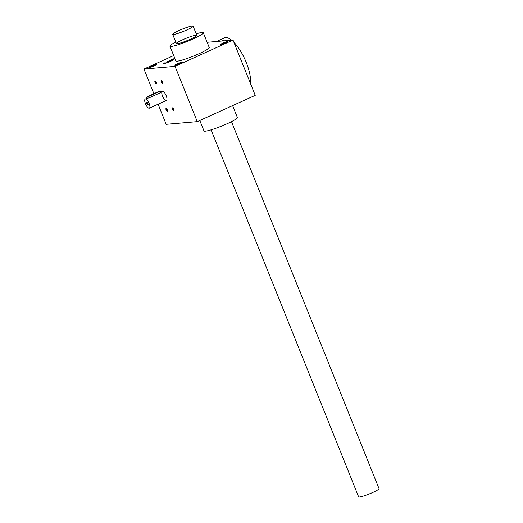 <?xml version="1.0" encoding="UTF-8"?>
<svg xmlns="http://www.w3.org/2000/svg" width="523" height="523" viewBox="0 0 523 523"><rect width="100%" height="100%" fill="white"/><g stroke="black" fill="none" stroke-linecap="round" stroke-linejoin="round"><path stroke-width="0.78" d="M175.048 66.362L197.269 121.643L255.231 95.349L233.01 40.075L175.048 66.362L143.969 69.036L153.867 93.663M158.103 104.201L166.19 124.317L197.269 121.643M173.688 55.556L143.969 69.036M174.852 58.458A3.118 0.36 -21.9 0 0 171.727 59.576A3.118 0.36 -21.9 0 0 170.609 60.165L169.289 60.688L172.544 60.407L173.649 59.903L171.328 60.073L171.596 60.459L171.446 60.093M171.328 60.073L174.996 58.811M166.693 62.897L164.412 62.897L163.3 63.401L165.412 63.218A3.118 0.36 -21.9 0 0 168.994 62.015A3.118 0.36 -21.9 0 0 170.112 61.426L171.433 60.91L167.072 61.688L169.491 61.773M166.615 62.708L169.393 61.524M177.062 63.937A4.001 0.464 158.1 0 1 182.239 62.374A4.001 0.464 158.1 0 1 178.703 64.237A4.001 0.464 158.1 0 1 174.865 65.336A4.001 0.464 158.1 0 1 177.062 63.937M151.284 66.153A4.001 0.464 158.1 0 1 156.462 64.591A4.001 0.464 158.1 0 1 152.925 66.454A4.001 0.464 158.1 0 1 149.088 67.552A4.001 0.464 158.1 0 1 151.284 66.153M222.746 43.213A4.001 0.464 158.1 0 1 227.923 41.65A4.001 0.464 158.1 0 1 224.393 43.514A4.001 0.464 158.1 0 1 220.556 44.612A4.001 0.464 158.1 0 1 222.746 43.213M203.31 32.753L209.233 47.495A17.991 2.079 158.1 0 1 193.314 56.131A17.991 2.079 158.1 0 1 175.846 60.916L169.916 46.174A17.991 2.079 -21.9 0 0 187.384 41.395A17.991 2.079 -21.9 0 0 203.31 32.753A17.991 2.079 -21.9 0 0 201.956 32.504A17.991 2.079 -21.9 0 0 196.203 33.838M233.01 40.075L207.141 42.298M162.516 96.036A5.001 1.759 65.6 0 1 162.293 91.322A5.001 1.759 65.6 0 1 165.954 95.153A5.001 1.759 65.6 0 1 166.425 100.429A5.001 1.759 65.6 0 1 162.516 96.036M167.295 109.823A1.602 0.562 -114.4 0 0 166.288 108.438A1.602 0.562 -114.4 0 0 166.196 110.105A1.602 0.562 -114.4 0 0 167.51 111.138A1.602 0.562 -114.4 0 0 167.295 109.823M162.594 81.83A1.602 0.562 -114.4 0 0 161.587 80.444A1.602 0.562 -114.4 0 0 161.496 82.111A1.602 0.562 -114.4 0 0 162.81 83.144A1.602 0.562 -114.4 0 0 162.594 81.83M173.629 109.281A1.602 0.562 -114.4 0 0 172.623 107.888A1.602 0.562 -114.4 0 0 172.531 109.562A1.602 0.562 -114.4 0 0 173.845 110.588A1.602 0.562 -114.4 0 0 173.629 109.281M156.266 82.373A1.602 0.562 -114.4 0 0 155.253 80.987A1.602 0.562 -114.4 0 0 155.161 82.66A1.602 0.562 -114.4 0 0 156.475 83.687A1.602 0.562 -114.4 0 0 156.266 82.373M155.423 81.098A1.327 0.464 -114.4 0 0 155.357 81.111A1.327 0.464 -114.4 0 0 155.481 82.516A1.327 0.464 -114.4 0 0 156.455 83.53A1.327 0.464 -114.4 0 0 156.508 83.49M175.97 65.185A3.458 0.399 158.1 0 1 177.46 64.414A3.458 0.399 158.1 0 1 181.337 63.022M150.186 67.402A3.458 0.399 158.1 0 1 151.683 66.63A3.458 0.399 158.1 0 1 155.56 65.238M221.654 44.462A3.458 0.399 158.1 0 1 223.144 43.69A3.458 0.399 158.1 0 1 227.021 42.298M182.56 39.813A10.996 1.268 158.1 0 1 196.798 35.525A10.996 1.268 158.1 0 1 187.084 40.644A10.996 1.268 158.1 0 1 176.532 43.677A10.996 1.268 158.1 0 1 182.56 39.813M199.793 120.499L203.99 130.94A17.991 2.079 -21.9 0 0 221.458 126.154A17.991 2.079 -21.9 0 0 237.383 117.512L232.598 105.613M175.793 42.043A17.991 2.079 -21.9 0 0 169.916 46.174M172.786 107.999A1.327 0.464 -114.4 0 0 172.721 108.013A1.327 0.464 -114.4 0 0 172.845 109.418A1.327 0.464 -114.4 0 0 173.819 110.431A1.327 0.464 -114.4 0 0 173.878 110.392M161.757 80.549A1.327 0.464 -114.4 0 0 161.692 80.568A1.327 0.464 -114.4 0 0 161.816 81.967A1.327 0.464 -114.4 0 0 162.79 82.987A1.327 0.464 -114.4 0 0 162.843 82.948M166.458 108.542A1.327 0.464 -114.4 0 0 166.386 108.555A1.327 0.464 -114.4 0 0 166.51 109.961A1.327 0.464 -114.4 0 0 167.484 110.981A1.327 0.464 -114.4 0 0 167.543 110.941M170.4 61.381L168.328 61.557L168.177 61.191M165.745 63.165L164.562 63.263L164.412 62.897M171.381 60.191A3.118 0.36 -21.9 0 0 170.76 60.531L170.472 60.583M170.544 60.55L170.393 60.184M172.616 60.374L171.596 60.459M170.76 60.531L170.609 60.165M147.055 102.279A1.327 0.464 -114.4 0 0 146.989 102.292A1.327 0.464 -114.4 0 0 147.113 103.698A1.327 0.464 -114.4 0 0 148.087 104.718A1.327 0.464 -114.4 0 0 148.146 104.678M148.669 96.454L159.58 91.505L160.476 90.963L158.404 91.61L146.597 97.101L148.669 96.454L149.212 97.801L160.123 92.852L160.934 92.094L160.476 90.963M149.153 103.449A5.001 1.759 -114.4 0 0 145.244 99.056A5.001 1.759 -114.4 0 0 145.714 104.332A5.001 1.759 -114.4 0 0 149.375 108.163A5.001 1.759 -114.4 0 0 149.153 103.449M145.244 99.056L147.055 98.239L146.597 97.101M148.035 97.906C146.564 98.402 146.956 98.37 149.212 97.801M147.898 103.561A1.602 0.562 -114.4 0 0 146.891 102.175A1.602 0.562 -114.4 0 0 146.8 103.842A1.602 0.562 -114.4 0 0 148.114 104.875A1.602 0.562 -114.4 0 0 147.898 103.561M231.499 121.65L379.031 488.645A10.996 1.268 158.1 0 1 369.303 493.928A10.996 1.268 158.1 0 1 358.628 496.85L211.096 129.854M178.859 30.602A10.996 1.268 158.1 0 1 193.111 26.15A10.996 1.268 158.1 0 1 183.383 31.432A10.996 1.268 158.1 0 1 172.708 34.355A10.996 1.268 158.1 0 1 178.859 30.602M217.856 41.376A27.987 9.832 65.6 0 1 219.281 40.225L224.393 37.911A27.987 9.832 65.6 0 1 231.624 40.193M233.899 42.278A27.987 9.832 65.6 0 1 250.445 83.451M219.281 40.225A27.987 9.832 65.6 0 1 224.04 40.84M159.58 91.505L160.123 92.852M149.375 108.163L166.425 100.429M160.881 91.963L162.293 91.322M196.818 35.361L193.111 26.15M176.408 43.566L172.708 34.355"/></g></svg>
